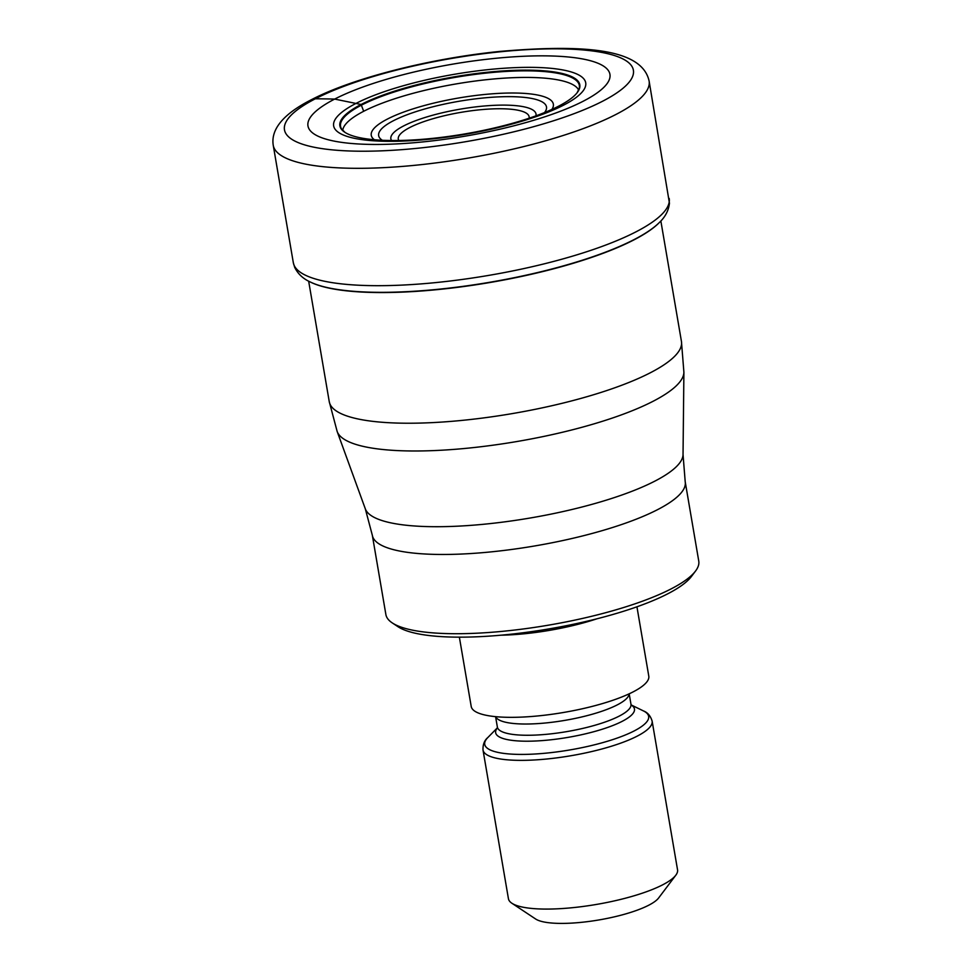 <?xml version="1.0" encoding="UTF-8"?>
<svg xmlns="http://www.w3.org/2000/svg" width="972" height="972" viewBox="0 0 972 972"><rect width="100%" height="100%" fill="white"/><g stroke="black" fill="none" stroke-linecap="round" stroke-linejoin="round"><path stroke-width="1.46" d="M342.606 129.969L345.048 132.423A121.123 28.893 170.3 0 1 345.048 132.423A121.694 29.026 170.3 0 0 441.482 137.368A121.694 29.026 170.3 0 0 558.596 106.179A121.694 29.026 -9.7 0 0 577.101 92.777A121.694 29.026 -9.7 0 0 507.785 70.64A121.694 29.026 -9.7 0 0 361.098 104.49L334.672 99.083A1364.263 1058.095 -117.3 0 0 315.329 98.792A176.989 42.221 170.3 0 1 558.244 48.843A176.989 42.221 170.3 0 1 602.543 101.258A176.989 42.221 170.3 0 1 359.628 151.207A176.989 42.221 170.3 0 1 315.329 98.792M577.089 92.79L577.113 92.765A121.123 28.893 -9.7 0 0 577.113 92.765A121.123 28.893 -9.7 0 0 506.594 71.406A121.123 28.893 -9.7 0 0 361.657 105.037A121.123 28.893 170.3 0 0 345.048 132.423L345.084 132.447A121.694 29.026 170.3 0 1 361.098 104.49L363.686 111.282A119.945 28.613 -9.7 0 1 489.791 79.352A119.945 28.613 -9.7 0 1 578.571 89.91M583.236 101.21A153.175 36.535 -9.7 0 0 544.903 55.854A153.175 36.535 -9.7 0 0 334.672 99.083A153.175 36.535 170.3 0 0 373.017 144.439A153.175 36.535 170.3 0 0 583.236 101.21M659.198 222.673A186.138 44.396 -9.7 0 1 658.992 222.892A186.138 44.396 -9.7 0 1 633.683 240.011A186.138 44.396 170.3 0 1 460.582 286.947A186.138 44.396 170.3 0 1 311.052 282.366A186.138 44.396 170.3 0 1 310.785 282.232M372.337 535.305L385.884 614.559A158.703 37.859 -9.7 0 0 392.238 622.894A158.703 37.859 -9.7 0 0 453.268 633.708A158.703 37.859 -9.7 0 0 671.093 588.911A158.703 37.859 -9.7 0 0 695.527 571.062A158.703 37.859 -9.7 0 0 698.759 561.075L685.211 481.82A158.703 37.859 170.3 0 1 657.546 509.668A158.703 37.859 170.3 0 1 657.4 509.741A158.703 37.859 170.3 0 1 485.064 552.448A158.703 37.859 170.3 0 1 372.337 535.305L365.314 508.842A161.316 38.479 -9.7 0 0 482.792 524.345A161.316 38.479 -9.7 0 0 654.642 481.237A161.316 38.479 -9.7 0 0 654.788 481.164A161.316 38.479 -9.7 0 0 683.037 454.532L683.899 372.227A176.041 41.99 170.3 0 1 653.062 401.29A176.041 41.99 170.3 0 1 465.503 448.396A176.041 41.99 170.3 0 1 337.163 431.495L365.314 508.842M392.238 622.894L397.949 626.685A153.564 36.632 -9.7 0 0 456.998 637.146A153.564 36.632 -9.7 0 0 667.752 593.807A153.564 36.632 -9.7 0 0 691.396 576.53L695.527 571.062M597.002 618.775A90.08 21.481 170.3 0 1 501.017 635.19M459.367 637.158L471.213 706.462A90.08 21.481 -9.7 0 0 535.268 716.182A90.08 21.481 -9.7 0 0 633.088 691.906A90.08 21.481 -9.7 0 0 648.786 676.111L636.939 606.807M483.011 750.007L508.429 898.723A85.791 20.461 -9.7 0 0 511.867 903.231A85.791 20.461 -9.7 0 0 544.855 909.075A85.791 20.461 -9.7 0 0 662.6 884.86A85.791 20.461 -9.7 0 0 675.807 875.213A85.791 20.461 -9.7 0 0 677.545 869.806L652.127 721.09A85.791 20.461 170.3 0 1 637.182 736.144A85.791 20.461 170.3 0 1 544.004 759.266A85.791 20.461 170.3 0 1 483.011 750.007C482.792 744.564 484.396 740.409 487.835 737.529A83.155 19.829 -9.7 0 0 531.599 754.187A83.155 19.829 -9.7 0 0 634.157 730.944A83.155 19.829 -9.7 0 0 643.44 710.921C647.631 712.5 650.535 715.89 652.127 721.09M511.867 903.231L535.657 919.014A64.334 15.345 -9.7 0 0 560.394 923.4A64.334 15.345 -9.7 0 0 648.701 905.236A64.334 15.345 -9.7 0 0 658.615 898.007L675.807 875.213M342.739 130.224A119.945 28.613 170.3 0 1 363.686 111.282M563.432 105.231A127.879 30.509 170.3 0 1 387.925 141.317A127.879 30.509 170.3 0 1 355.91 103.457A127.879 30.509 -9.7 0 1 531.429 67.36A127.879 30.509 -9.7 0 1 563.432 105.231M649.114 81.041A190.658 45.477 170.3 0 1 615.884 114.489A190.658 45.477 170.3 0 1 408.811 165.872A190.658 45.477 170.3 0 1 273.241 145.29C269.924 124.708 292.681 109.204 311.332 99.739C352.763 78.052 430.061 58.466 499.754 51.431C582.617 44.335 641.945 48.114 649.114 81.041L669.441 203.197C668.639 210.474 665.298 216.902 659.429 222.454A186.66 44.53 -9.7 0 0 659.429 222.454A186.66 44.53 -9.7 0 1 634.036 239.622A186.66 44.53 -9.7 0 1 460.449 286.704A186.66 44.53 -9.7 0 1 310.505 282.099L310.505 282.099C303.106 278.806 297.821 273.849 294.65 267.251L293.313 262.659A190.658 45.477 -9.7 0 0 428.883 283.241A190.658 45.477 -9.7 0 0 635.943 231.858A190.658 45.477 -9.7 0 0 669.186 198.41M308.659 281.163L329.253 401.655A178.654 42.61 -9.7 0 0 456.281 420.937A178.654 42.61 -9.7 0 0 650.304 372.786A178.654 42.61 -9.7 0 0 681.445 341.451L660.851 220.96M629.103 693.862A67.773 16.172 170.3 0 1 617.244 704.894A67.773 16.172 170.3 0 1 545.328 722.998A67.773 16.172 170.3 0 1 495.684 716.668M495.586 716.656L497.372 727.08A67.773 16.172 -9.7 0 0 545.559 734.395A67.773 16.172 -9.7 0 0 619.164 716.133A67.773 16.172 -9.7 0 0 630.974 704.25L629.188 693.814M631.241 705.028A70.409 16.791 170.3 0 1 622.189 721.333A70.409 16.791 170.3 0 1 537.006 740.931A70.409 16.791 170.3 0 1 497.372 727.907M551.889 109.411A92.376 22.04 -9.7 0 0 497.348 93.47A92.376 22.04 -9.7 0 0 387.354 119.094A92.376 22.04 -9.7 0 0 374.378 139.749M544.539 112.558A85.123 20.303 -9.7 0 0 496.218 96.993A85.123 20.303 -9.7 0 0 393.49 120.686A85.123 20.303 -9.7 0 0 393.271 120.795A85.123 20.303 -9.7 0 0 382.361 140.284M391.558 140.527A73.629 17.557 170.3 0 1 403.708 125.898A73.629 17.557 170.3 0 1 403.854 125.825A73.629 17.557 170.3 0 1 487.349 105.754A73.629 17.557 170.3 0 1 535.937 115.85M398.799 140.49A66.375 15.831 170.3 0 1 409.856 127.49A66.375 15.831 170.3 0 1 409.977 127.417A66.375 15.831 170.3 0 1 484.882 109.35A66.375 15.831 170.3 0 1 529.108 118.22M577.113 92.765L578.607 89.618M293.313 262.659L273.241 145.29M681.445 341.451L683.899 372.227M329.253 401.655L337.163 431.495M685.211 481.82L683.037 454.532M631.363 705.21L630.974 704.25M497.372 727.08L497.312 728.125M497.385 727.809L487.835 737.529M631.192 704.943L643.44 710.921"/></g></svg>
